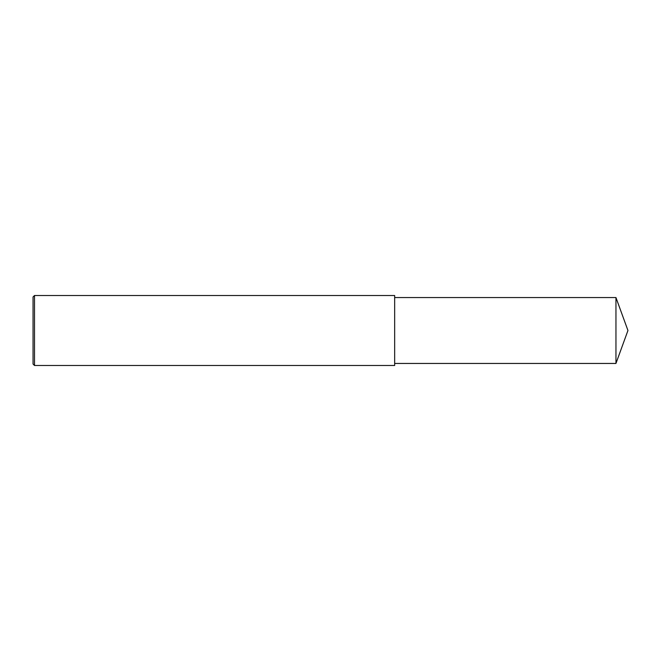 <?xml version="1.0" encoding="UTF-8"?>
<svg xmlns="http://www.w3.org/2000/svg" width="661" height="661" viewBox="0 0 661 661"><rect width="100%" height="100%" fill="white"/><g stroke="black" fill="none" stroke-linecap="round" stroke-linejoin="round"><path stroke-width="0.99" d="M34.504 295.508L33.05 296.963L33.05 364.037L34.504 365.492L34.504 295.508L394.658 295.508L394.658 365.492L34.504 365.492M615.953 297.549L615.953 363.451L627.95 330.5L615.953 297.549L394.658 297.549M615.953 363.451L394.658 363.451"/></g></svg>
